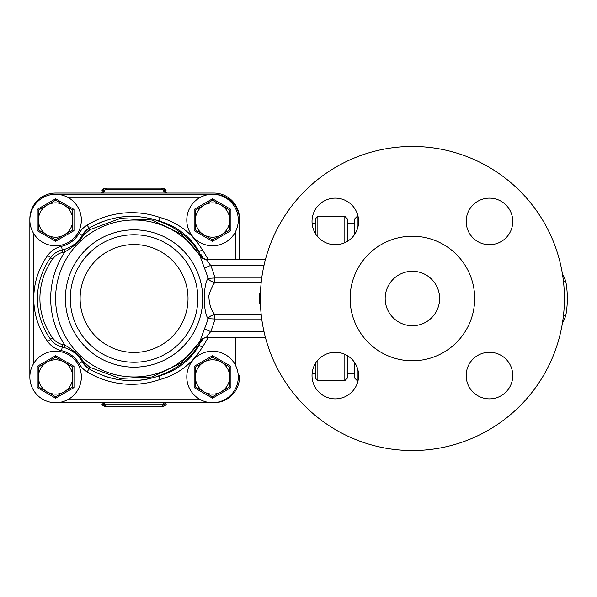 <?xml version="1.0" encoding="UTF-8"?>
<svg xmlns="http://www.w3.org/2000/svg" width="597" height="597" viewBox="0 0 597 597"><rect width="100%" height="100%" fill="white"/><g stroke="black" fill="none" stroke-linecap="round" stroke-linejoin="round"><path stroke-width="0.9" d="M134.071 362.26A63.76 63.76 0 0 0 189.286 266.62A63.76 63.76 0 0 0 78.856 266.62A63.76 63.76 0 0 0 134.071 362.26A63.76 63.76 0 0 0 189.286 266.62A63.76 63.76 0 0 0 78.856 266.62A63.76 63.76 0 0 0 134.071 362.26A63.76 63.76 0 0 0 189.286 266.62A63.76 63.76 0 0 0 78.856 266.62A63.76 63.76 0 0 0 134.071 362.26M29.85 220.032L29.85 376.968M213.763 194.309L213.763 194.279A25.746 25.746 0 0 1 239.516 220.032L239.516 259.262L239.516 220.032A25.746 25.746 0 0 0 213.763 194.279L55.596 194.279M55.596 402.721L213.763 402.721A25.746 25.746 0 0 0 239.516 376.968L239.516 375.744M198.719 345.887A82.147 82.147 0 0 1 192.659 353.469C182.66 364.461 170.593 372.162 156.444 376.58L158.951 375.968L160.041 379.483A69.886 69.886 0 0 0 202.256 347.245A85.826 85.826 0 0 0 207.95 337.738M199.144 345.275A66.207 66.207 0 0 1 156.444 376.58M158.951 221.032L160.041 217.517A85.826 85.826 0 0 0 87.147 225.091A23.298 23.298 0 0 0 79.005 233.434L82.199 235.263A19.619 19.619 0 0 1 89.057 228.233L82.199 235.263A19.619 19.619 0 0 1 89.057 228.233C111.288 215.39 134.586 212.987 158.951 221.032A82.147 82.147 0 0 0 148.295 218.062A82.147 82.147 0 0 1 158.951 221.032L156.444 220.42A66.207 66.207 0 0 1 199.137 251.703M156.444 220.42C170.6 224.845 182.675 232.546 192.659 243.531M79.005 233.434A26.977 26.977 0 0 1 61.484 246.352L62.289 249.942A30.656 30.656 0 0 0 66.961 248.494A30.656 30.656 0 0 1 64.327 249.412L65.021 251.762C71.991 247.934 78.155 242.509 83.513 235.479A2.455 0.545 29.8 0 0 82.199 235.263C78.058 242.27 72.095 246.986 64.327 249.412A30.656 30.656 0 0 1 62.289 249.942A19.619 19.619 0 0 0 50.663 257.606A69.886 69.886 0 0 0 50.663 339.394A19.619 19.619 0 0 0 62.289 347.058A30.656 30.656 0 0 1 64.327 347.588C72.095 350.014 78.05 354.73 82.199 361.737L89.057 368.767C111.236 381.602 134.534 384.005 158.951 375.968L157.593 376.431M202.741 338.574L181.324 362.976L152.138 376.976L119.93 378.446L89.893 367.334L83.513 361.521C78.155 354.499 71.991 349.066 65.021 345.238L64.327 347.588A30.656 30.656 0 0 0 62.289 347.058A19.619 19.619 0 0 1 50.663 339.394A69.886 69.886 0 0 1 50.663 257.606L52.655 259.046A17.164 17.164 0 0 1 62.827 252.337A33.104 33.104 0 0 0 65.021 251.762A83.379 83.379 0 0 0 65.021 345.238A33.104 33.104 0 0 0 62.827 344.663A17.164 17.164 0 0 1 52.655 337.954A67.439 67.439 0 0 1 52.655 259.046M83.513 361.521A2.455 0.545 150.2 0 1 82.199 361.737A30.656 30.656 0 0 0 78.804 356.939A30.656 30.656 0 0 1 82.199 361.737L79.005 363.566A23.298 23.298 0 0 0 87.147 371.909A85.826 85.826 0 0 0 160.041 379.483M83.513 235.479L89.893 229.666L119.997 218.547L152.168 220.032L181.324 234.024L202.726 258.419M192.659 353.469L203.532 338.215M203.517 258.777L192.667 243.531M162.384 374.953L163.526 374.573M89.893 367.334L89.057 368.767A19.619 19.619 0 0 1 82.199 361.737A19.619 19.619 0 0 0 89.057 368.767L87.147 371.909M148.25 378.946L142.444 379.931A82.147 82.147 0 0 1 141.899 380.005L142.198 379.961M120.295 379.864A82.147 82.147 0 0 1 112.437 378.379M111.654 378.185A82.147 82.147 0 0 1 111.146 378.058M115.743 379.102L110.96 378.013A82.147 82.147 0 0 1 104.557 376.065L105.594 376.416M199.152 345.267L202.256 347.245M199.152 251.733L202.256 249.755A69.886 69.886 0 0 0 160.041 217.517M200.704 254.053A82.147 82.147 0 0 1 203.525 258.785A82.147 82.147 0 0 0 200.704 254.053M68.028 248.046A30.656 30.656 0 0 0 73.043 245.233A30.656 30.656 0 0 1 68.028 248.046M78.013 240.942A30.656 30.656 0 0 0 78.983 239.852A30.656 30.656 0 0 1 78.013 240.942M87.147 225.091L89.057 228.233A82.147 82.147 0 0 1 103.229 221.412A82.147 82.147 0 0 0 89.057 228.233L89.893 229.666M116.691 217.718A82.147 82.147 0 0 1 133.071 216.368A82.147 82.147 0 0 0 116.691 217.718M260.382 301.44L259.934 299.724L259.128 300.552L259.128 294.194L259.128 296.448L259.934 297.276L260.389 295.56M259.128 300.552L259.128 302.806L260.456 303.977M264.008 265.396L210.659 265.396L206.152 259.262L265.508 259.262M214.942 282.306L214.942 277.986L208.002 278.359C203.017 285.821 203.032 311.179 208.002 318.641L214.942 319.014L214.883 314.694C211.137 310.477 209.114 304.112 208.823 295.605C210.666 289.679 212.681 285.247 214.883 282.306L261.225 282.306M260.456 293.023L259.128 294.194M206.196 259.299A7.358 7.306 -32.8 0 1 200.01 255.964L204.413 268.098A76.632 76.632 0 0 1 208.002 278.359C209.308 280.553 211.599 281.866 214.883 282.306L214.763 278.015M200.01 255.964A78.468 78.468 0 0 0 82.647 239.225A78.468 78.468 0 0 0 82.647 357.775A78.468 78.468 0 0 0 200.01 341.036L200.085 340.924M206.196 337.701A7.358 7.306 32.8 0 0 200.01 341.036C201.137 339.193 203.181 338.089 206.152 337.73L210.659 331.604L204.413 328.902L200.047 340.984M214.763 318.985L214.883 314.694C211.599 315.134 209.308 316.447 208.002 318.641A76.632 76.632 0 0 1 204.413 328.902M261.747 277.986L214.942 277.986A83.438 83.438 0 0 0 210.659 265.396L204.413 268.098M142.444 379.931L146.735 379.244M103.938 375.849L106.341 376.662M141.899 380.005L141.899 379.998A82.147 82.147 0 0 1 136.362 380.513M239.516 218.8A25.746 25.746 0 0 0 213.763 193.055L55.596 193.055A25.746 25.746 0 0 0 29.85 218.8M164.862 192.301L164.697 191.719C165.1 192.428 165.944 192.876 167.22 193.055A4.903 4.418 90 0 1 163.048 189.786L165.944 190.6C166.399 189.764 165.578 188.95 163.496 188.152L104.639 188.152L163.496 188.152M165.048 192.182L164.765 190.607A2.455 2.358 90 0 0 162.399 188.152M103.281 192.301L103.438 191.719C103.035 192.435 102.191 192.876 100.915 193.055A4.903 4.418 90 0 0 105.087 189.786L163.048 189.786A2.455 2.209 -90 0 0 160.966 188.152M103.841 402.721A4.903 4.418 -90 0 1 105.087 404.759L102.191 403.945L102.191 402.721M103.132 402.721L103.371 403.945A2.455 2.358 -90 0 0 105.736 406.4L163.496 406.4C165.809 405.266 166.623 404.445 165.944 403.945L164.765 403.945L164.996 402.721M164.294 402.721A4.903 4.418 -90 0 0 163.048 404.759L105.087 404.759A2.455 2.209 90 0 0 107.169 406.4L162.399 406.4A2.455 2.358 90 0 0 164.765 403.945L163.048 404.759A2.455 2.209 -90 0 1 160.966 406.4M102.191 403.945C101.565 404.542 102.385 405.356 104.639 406.4L105.736 406.4M102.191 192.786L102.191 190.6L103.371 190.6L103.087 192.182M105.736 188.152A2.455 2.358 -90 0 0 103.371 190.6L105.087 189.786A2.455 2.209 90 0 1 107.169 188.152M33.529 363.707A25.746 25.746 0 0 0 48.715 401.781A25.746 25.746 0 0 0 81.349 376.968A25.746 25.746 0 0 0 33.529 363.707L33.529 233.293A25.746 25.746 0 0 0 81.349 220.032A25.746 25.746 0 0 0 48.715 195.219A25.746 25.746 0 0 0 33.529 233.293M72.767 376.968A17.164 17.164 0 0 0 47.014 362.103A17.164 17.164 0 0 0 47.014 391.833A17.164 17.164 0 0 0 72.767 376.968L72.767 386.878L55.596 396.789L38.432 386.878L38.432 367.058L55.596 357.148L72.767 367.058L72.767 376.968M38.432 367.058L37.208 366.349L37.208 387.587L55.596 398.206L73.991 387.587L73.991 366.349L72.767 367.058M38.432 386.878L37.208 387.587M55.596 396.789L55.596 398.206M72.767 386.878L73.991 387.587M55.596 357.148L55.596 355.737L37.208 366.349M199.279 399.042A25.746 25.746 0 0 0 238.285 376.968A25.746 25.746 0 0 0 199.861 354.558A25.746 25.746 0 0 0 199.279 399.042L68.864 399.042M229.703 376.968A17.164 17.164 0 0 0 203.958 362.103A17.164 17.164 0 0 0 203.958 391.833A17.164 17.164 0 0 0 229.703 376.968L229.703 386.878L212.539 396.789L195.376 386.878L195.376 367.058L212.539 357.148L229.703 367.058L229.703 376.968M195.376 367.058L194.144 366.349L194.144 387.587L212.539 398.206L230.927 387.587L230.927 366.349L229.703 367.058M195.376 386.878L194.144 387.587M212.539 396.789L212.539 398.206M229.703 386.878L230.927 387.587M212.539 357.148L212.539 355.737L194.144 366.349M199.279 197.958A25.746 25.746 0 0 0 199.861 242.442A25.746 25.746 0 0 0 238.285 220.032A25.746 25.746 0 0 0 199.279 197.958L68.864 197.958M229.703 220.032A17.164 17.164 0 0 0 203.958 205.167A17.164 17.164 0 0 0 203.958 234.897A17.164 17.164 0 0 0 229.703 220.032L229.703 229.942L212.539 239.852L195.376 229.942L195.376 210.122L212.539 200.211L229.703 210.122L229.703 220.032M195.376 210.122L194.144 209.413L194.144 230.651L212.539 241.263L230.927 230.651L230.927 209.413L229.703 210.122M195.376 229.942L194.144 230.651M212.539 239.852L212.539 241.263M229.703 229.942L230.927 230.651M212.539 200.211L212.539 198.794L194.144 209.413M72.767 220.032A17.164 17.164 0 0 0 47.014 205.167A17.164 17.164 0 0 0 47.014 234.897A17.164 17.164 0 0 0 72.767 220.032L72.767 229.942L55.596 239.852L38.432 229.942L38.432 210.122L55.596 200.211L72.767 210.122L72.767 220.032M38.432 210.122L37.208 209.413L37.208 230.651L55.596 241.263L73.991 230.651L73.991 209.413L72.767 210.122M38.432 229.942L37.208 230.651M55.596 239.852L55.596 241.263M72.767 229.942L73.991 230.651M55.596 200.211L55.596 198.794L37.208 209.413M562.501 322.649L563.15 321.925A40.462 28.611 -90 0 0 565.829 315.358C567.844 304.119 567.844 292.881 565.829 281.642A40.462 28.611 -90 0 0 563.15 275.075L562.613 275.075M563.15 275.075L562.501 274.351M563.15 321.925L562.613 321.925M565.829 315.358L563.493 315.358M565.829 281.642L563.493 281.642M344.835 354.312L344.835 380.647L347.29 378.2L347.29 355.588M347.29 241.412L347.29 218.8L344.835 216.353L344.835 242.688M344.835 216.353L317.858 216.353L315.41 218.8L315.41 233.524M315.41 363.476L315.41 378.2L317.858 380.647L317.858 360.148M317.858 236.852L317.858 216.353M315.41 223.711L312.134 223.711M354.767 223.711L347.29 223.711M356.036 232.084L354.767 232.763L354.767 234.248L354.767 218.8L357.222 216.353L358.058 216.353M356.036 364.916L354.767 364.237L354.767 362.752L354.767 378.2L357.222 380.647L357.222 367.633M357.222 229.367L357.222 216.353M474.682 298.5A62.289 62.289 0 0 0 381.252 244.561A62.289 62.289 0 0 0 381.252 352.439A62.289 62.289 0 0 0 474.682 298.5M439.616 298.5A27.216 27.216 0 0 1 398.781 322.074A27.216 27.216 0 0 1 398.781 274.926A27.216 27.216 0 0 1 439.616 298.5M564.426 298.5A152.034 152.034 0 0 1 336.372 430.168A152.034 152.034 0 0 1 336.372 166.832A152.034 152.034 0 0 1 564.426 298.5M489.465 398.871A23.298 23.298 0 0 1 469.294 363.924A23.298 23.298 0 0 1 509.644 363.924A23.298 23.298 0 0 1 489.465 398.871M312.022 375.573A23.298 23.298 0 0 1 346.969 355.402A23.298 23.298 0 0 1 346.969 395.751A23.298 23.298 0 0 1 312.022 375.573M335.32 198.129A23.298 23.298 0 0 1 355.491 233.076A23.298 23.298 0 0 1 315.141 233.076A23.298 23.298 0 0 1 335.32 198.129M512.763 221.427A23.298 23.298 0 0 1 477.824 241.598A23.298 23.298 0 0 1 477.824 201.249A23.298 23.298 0 0 1 512.763 221.427M134.071 352.446A53.946 53.946 0 0 0 180.787 271.523A53.946 53.946 0 0 0 87.349 271.523A53.946 53.946 0 0 0 134.071 352.446M134.071 367.162A68.662 68.662 0 0 0 200.316 280.448A68.662 68.662 0 0 0 65.677 304.582A68.662 68.662 0 0 0 134.071 367.162M213.763 402.691L213.763 402.721A25.746 25.746 0 0 0 239.516 376.968L238.285 376.968M239.516 220.032L238.285 220.032M62.827 252.337L62.289 249.942A19.619 19.619 0 0 0 50.663 257.606L47.678 255.456A73.565 73.565 0 0 0 47.678 341.544A23.298 23.298 0 0 0 61.484 350.648A26.977 26.977 0 0 1 79.005 363.566M52.655 337.954L47.678 341.544M62.827 344.663L61.484 350.648M61.484 246.352A23.298 23.298 0 0 0 47.678 255.456M207.95 259.262A85.826 85.826 0 0 0 202.256 249.755M259.934 297.276L260.359 297.276M260.359 299.724L259.934 299.724M264.008 331.604L210.659 331.604A83.438 83.438 0 0 0 214.942 319.014L261.747 319.014M261.225 314.694L214.942 314.694M235.837 230.994L235.837 259.262M235.837 337.738L235.837 366.006M73.991 366.349L55.596 355.737M230.927 366.349L212.539 355.737M230.927 209.413L212.539 198.794M73.991 209.413L55.596 198.794M265.508 337.738L206.152 337.738M206.152 259.262C202.42 258.419 200.368 257.3 199.98 255.919M165.944 403.945L165.944 402.721M165.944 192.786L165.944 190.6M102.191 190.6C101.527 190.04 102.348 189.227 104.639 188.152M344.835 380.647L317.858 380.647M315.41 373.289L312.134 373.289M354.767 373.289L347.29 373.289M357.222 380.647L358.058 380.647"/></g></svg>
